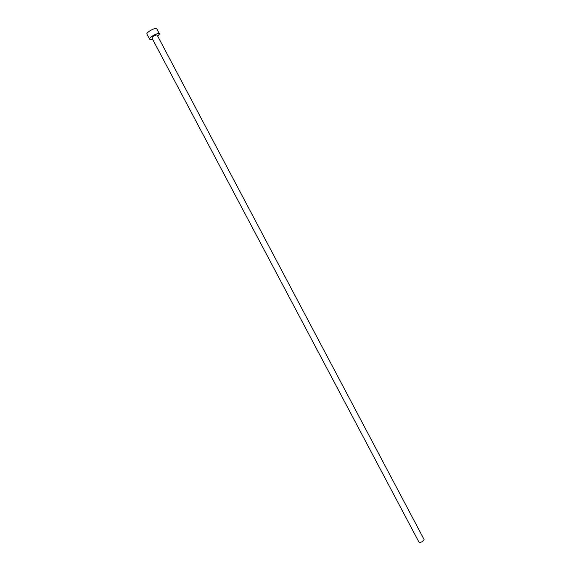 <?xml version="1.0" encoding="UTF-8"?>
<svg xmlns="http://www.w3.org/2000/svg" width="571" height="571" viewBox="0 0 571 571"><rect width="100%" height="100%" fill="white"/><g stroke="black" fill="none" stroke-linecap="round" stroke-linejoin="round"><path stroke-width="0.86" d="M423.982 540.116C422.147 542.022 420.477 542.7 418.978 542.143L151.9 37.943C152.45 36.623 154.027 35.63 156.618 34.974L157.175 35.152L424.067 539.445L423.982 540.116M157.789 36.316L159.473 33.932L158.445 33.589C155.576 33.561 148.631 37.943 149.595 39.156L150.658 39.499L152.521 39.106M159.473 33.932L156.818 28.907L155.776 28.55C152.892 28.493 145.955 32.89 146.933 34.139L149.595 39.156"/></g></svg>

